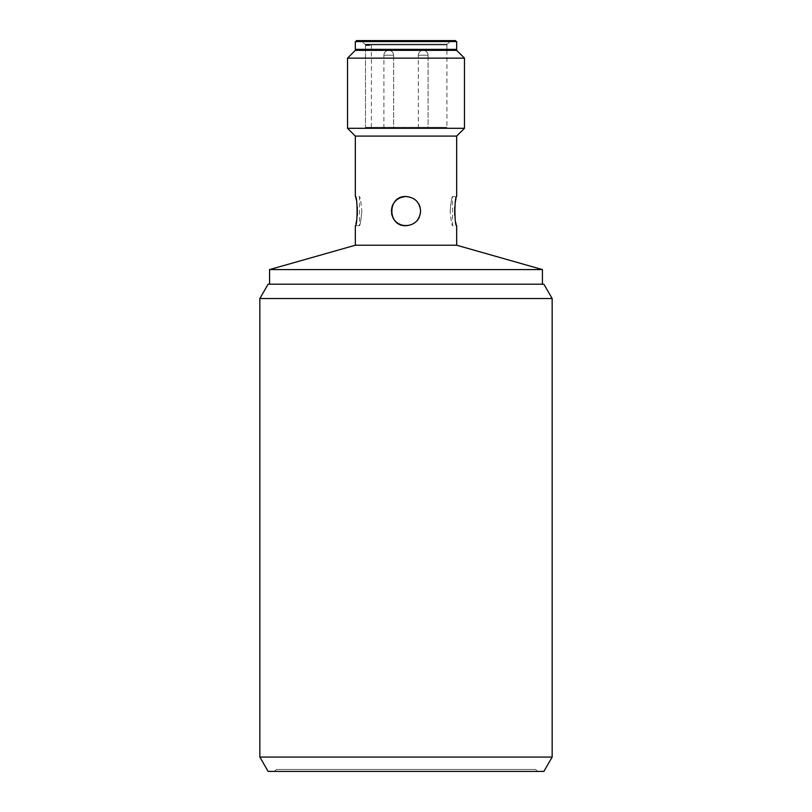 <?xml version="1.0" encoding="UTF-8"?>
<svg xmlns="http://www.w3.org/2000/svg" width="812" height="812" viewBox="0 0 812 812"><rect width="100%" height="100%" fill="white"/><g stroke="black" fill="none" stroke-linecap="round" stroke-linejoin="round"><path stroke-width="0.61" stroke-dasharray="4.06 3.04" d="M543.878 284.2L268.122 284.2M276.405 284.2L535.595 284.2L276.405 284.2M276.405 769.451L535.595 769.451L276.405 769.451L274.456 771.4L537.544 771.4L274.456 771.4M543.878 771.4L268.122 771.4M552.16 757.058L259.84 757.058M552.16 298.542L259.84 298.542M450.173 211.12C450.975 202.239 451.756 197.367 452.528 196.504C451.756 197.367 450.975 202.239 450.173 211.12C450.975 220.001 451.756 224.873 452.528 225.736C451.756 224.873 450.975 220.001 450.173 211.12M361.827 211.12C361.025 220.001 360.244 224.873 359.472 225.736C360.244 224.873 361.025 220.001 361.827 211.12C361.025 202.239 360.244 197.367 359.472 196.504C360.244 197.367 361.025 202.239 361.827 211.12M405.269 196.524C409.542 196.392 413.227 197.813 416.312 200.767M416.576 201.031C419.205 203.873 420.555 207.233 420.616 211.12C421.519 192.271 390.481 192.271 391.384 211.12C390.481 229.969 421.519 229.969 420.616 211.12C421.519 192.271 390.481 192.271 391.384 211.12C390.481 229.969 421.519 229.969 420.616 211.12M405.289 225.716L404.477 225.655M391.577 213.485L391.384 211.12M357.3 206.908L355.331 196.504L359.472 196.504L359.472 225.736L355.331 225.736L357.3 215.332M454.7 215.332L456.669 225.736L452.528 225.736L452.528 196.504L456.669 196.504L454.7 206.908M464.464 58.139L347.536 58.139M355.331 50.344L456.669 50.344M347.536 128.296L464.464 128.296M456.669 136.091L355.331 136.091M406 284.2L542.416 284.2L406 284.2M542.416 269.584L269.584 269.584M456.669 245.224L355.331 245.224M471.975 771.4L277.653 771.4L471.975 771.4M365.055 44.213L447.209 44.213L365.055 44.213M361.462 40.884L450.538 40.884M456.669 41.574L355.331 41.574M355.331 49.37L456.669 49.37M365.776 44.498C371.774 44.498 371.774 44.498 365.776 44.498L365.776 44.498M366.618 128.296L445.95 128.296L366.618 128.296C374.068 128.296 374.068 128.296 366.618 128.296M393.647 128.296L383.903 128.296L393.647 128.296L383.903 128.296L393.647 128.296L393.647 55.216C393.353 52.252 391.729 50.628 388.775 50.344A4.872 4.872 0 0 0 383.903 55.216L393.647 55.216C393.353 52.252 391.729 50.628 388.775 50.344A4.872 4.872 0 0 0 383.903 55.216L393.647 55.216A4.872 4.872 0 0 0 388.775 50.344A4.872 4.872 0 0 1 393.647 55.216L393.647 128.296M428.097 128.296L418.353 128.296L428.097 128.296L418.353 128.296L428.097 128.296L428.097 55.216C427.812 52.252 426.188 50.628 423.225 50.344A4.872 4.872 0 0 0 418.353 55.216L428.097 55.216C427.812 52.252 426.188 50.628 423.225 50.344A4.872 4.872 0 0 0 418.353 55.216L428.097 55.216A4.872 4.872 0 0 0 423.225 50.344A4.872 4.872 0 0 1 428.097 55.216L428.097 128.296M365.491 49.37L365.471 44.904L446.925 44.904L365.471 44.904L365.491 127.322L365.491 50.344M365.491 127.322L446.925 127.322L365.491 127.322M365.816 45.472L371.409 45.472L365.816 45.472M535.595 769.451L537.544 771.4M447.209 44.213L449.848 41.574M364.791 44.213L362.152 41.574M383.903 128.296L383.903 55.216L383.903 128.296M418.353 128.296L418.353 55.216L418.353 128.296M446.925 44.904L446.925 49.37M446.925 50.344L446.925 127.322M371.409 127.322L371.409 45.472"/><path stroke-width="1.22" d="M259.84 298.542L268.122 284.2L543.878 284.2L552.16 298.542L259.84 298.542L259.84 757.058L552.16 757.058L552.16 298.542M259.84 757.058L268.122 771.4L543.878 771.4L552.16 757.058M391.384 211.12C392.135 202.594 396.763 197.722 405.269 196.524M420.616 211.12C419.753 220.001 414.881 224.873 406 225.736C387.141 226.639 387.141 195.601 406 196.504C414.881 197.367 419.753 202.239 420.616 211.12C419.631 220.336 414.526 225.208 405.289 225.716M404.477 225.655C397.433 224.498 393.14 220.448 391.577 213.485M357.3 215.332L357.3 206.908M456.669 245.224L456.669 225.736C454.344 226.639 454.344 195.601 456.669 196.504L456.669 136.091L355.331 136.091L355.331 196.504C357.656 195.601 357.656 226.639 355.331 225.736L355.331 245.224L456.669 245.224L542.416 269.584L269.584 269.584L269.584 284.2M454.7 206.908L454.7 215.332M406 58.139L464.464 58.139L456.669 50.344L355.331 50.344L347.536 58.139L406 58.139M456.669 136.091L464.464 128.296L347.536 128.296L347.536 58.139M449.848 41.574L450.538 40.884L361.462 40.884L362.152 41.574M455.694 40.6L356.306 40.6L455.694 40.6M451.228 40.6L360.772 40.6L451.228 40.6M355.331 41.574L456.669 41.574L456.669 49.37L355.331 49.37L355.331 41.574M365.491 50.344L365.491 49.37M464.464 128.296L464.464 58.139M355.331 136.091L347.536 128.296M542.416 284.2L542.416 269.584M355.331 245.224L269.584 269.584M446.925 49.37L446.925 50.344"/></g></svg>
